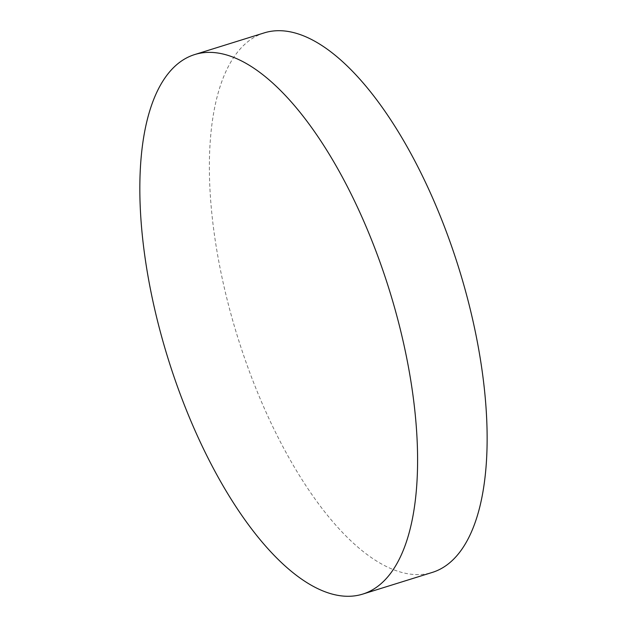 <?xml version="1.0" encoding="UTF-8"?>
<svg xmlns="http://www.w3.org/2000/svg" width="627" height="627" viewBox="0 0 627 627"><rect width="100%" height="100%" fill="white"/><g stroke="black" fill="none" stroke-linecap="round" stroke-linejoin="round"><path stroke-width="0.47" stroke-dasharray="3.13 2.35" d="M264.171 32.902A282.55 115.823 -107.3 0 0 262.823 33.349A282.55 115.823 -107.3 0 0 238.189 338.768A282.55 115.823 -107.3 0 0 432.34 572.404"/><path stroke-width="0.94" d="M362.798 594.082L432.34 572.404A282.55 115.823 -107.3 0 0 433.68 571.965A282.55 115.823 -107.3 0 0 458.313 266.538A282.55 115.823 -107.3 0 0 264.171 32.902L194.629 54.58A282.55 115.823 -107.3 0 0 193.281 55.027A282.55 115.823 -107.3 0 0 169.172 362.092A282.55 115.823 -107.3 0 0 362.798 594.082A282.55 115.823 -107.3 0 0 364.138 593.636A282.55 115.823 -107.3 0 0 388.254 286.57A282.55 115.823 -107.3 0 0 194.629 54.58"/></g></svg>
